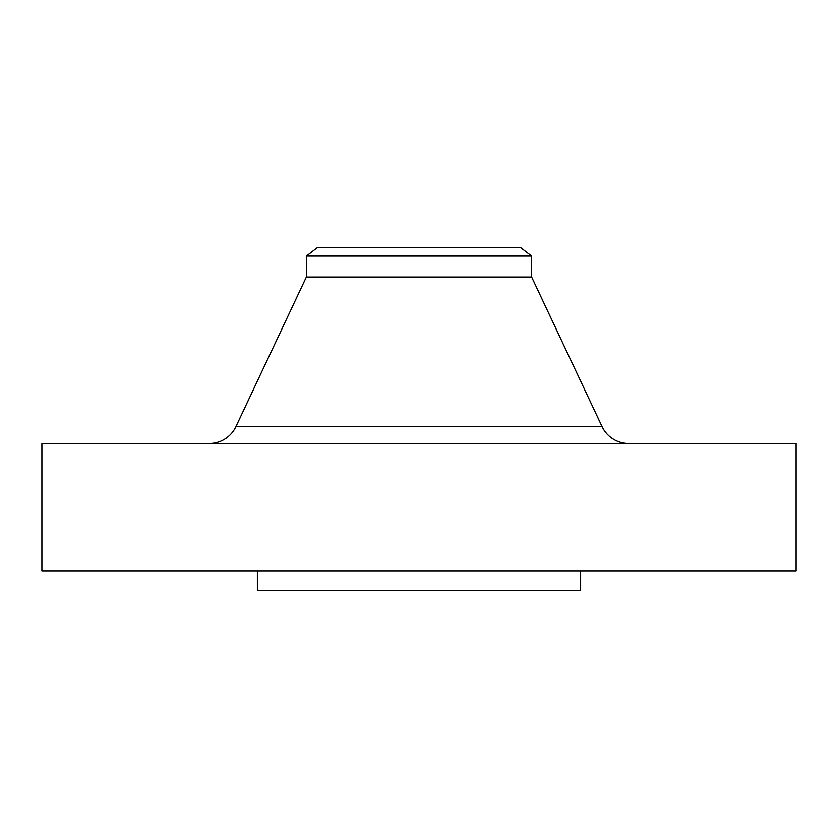 <?xml version="1.0" encoding="UTF-8"?>
<svg xmlns="http://www.w3.org/2000/svg" width="838" height="838" viewBox="0 0 838 838"><rect width="100%" height="100%" fill="white"/><g stroke="black" fill="none" stroke-linecap="round" stroke-linejoin="round"><path stroke-width="1.26" d="M628.647 443.491A29.382 29.382 0 0 1 602.061 426.615L531.638 276.98L306.362 276.98L235.939 426.615L602.061 426.615M209.353 443.491A29.382 29.382 0 0 0 235.939 426.615M306.362 256.04L531.638 256.04L520.628 247.587L317.372 247.587L306.362 256.04L306.362 276.98M531.638 256.04L531.638 276.98M796.1 443.491L41.9 443.491L41.9 570.825L796.1 570.825L796.1 443.491M257.381 570.825L257.381 590.413L580.619 590.413L580.619 570.825"/></g></svg>
